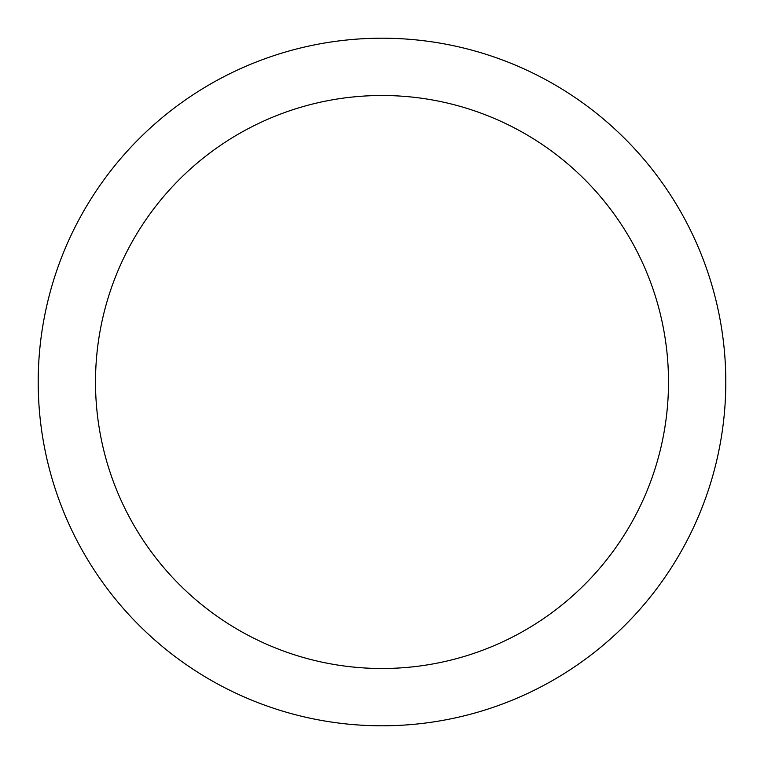 <?xml version="1.0" encoding="UTF-8"?>
<svg xmlns="http://www.w3.org/2000/svg" width="764" height="764" viewBox="0 0 764 764"><rect width="100%" height="100%" fill="white"/><g stroke="black" fill="none" stroke-linecap="round" stroke-linejoin="round"><path stroke-width="1.15" d="M382 38.2A343.8 343.8 0 0 1 725.8 382A343.8 343.8 0 0 1 382 725.8A343.8 343.8 0 0 1 38.2 382A343.8 343.8 0 0 1 382 38.2M382 95.5A286.5 286.5 0 0 1 668.5 382A286.5 286.5 0 0 1 382 668.5A286.5 286.5 0 0 1 95.5 382A286.5 286.5 0 0 1 382 95.5"/></g></svg>
